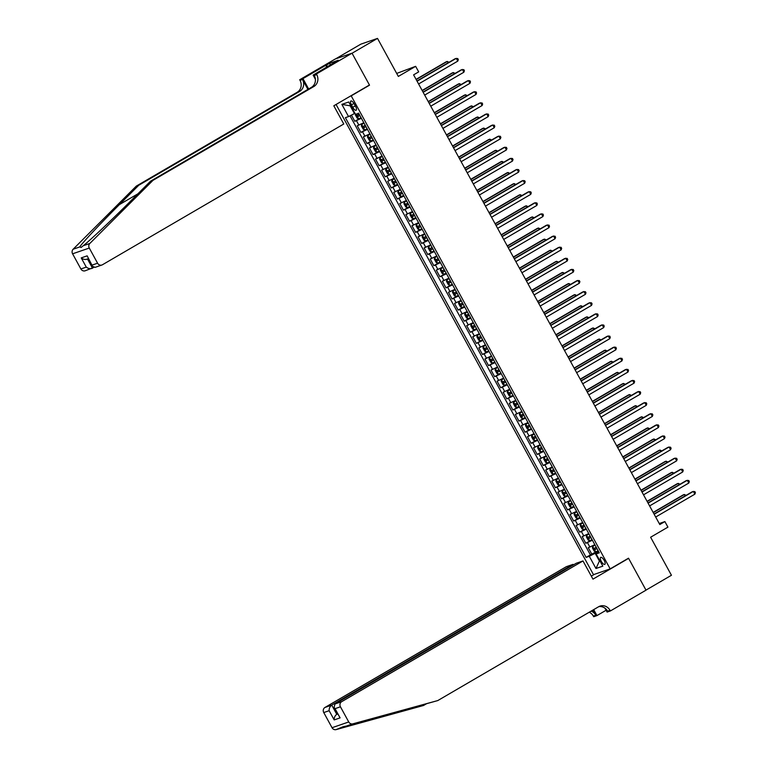 <?xml version="1.0" encoding="UTF-8"?>
<svg xmlns="http://www.w3.org/2000/svg" width="768" height="768" viewBox="0 0 768 768"><rect width="100%" height="100%" fill="white"/><g stroke="black" fill="none" stroke-linecap="round" stroke-linejoin="round"><path stroke-width="1.15" d="M604.186 560.39A4.061 1.507 -120.3 0 0 600.701 557.376A4.061 1.507 -120.3 0 0 601.296 561.389A4.061 1.507 -120.3 0 0 604.79 564.394A4.061 1.507 -120.3 0 0 604.186 560.39M336.067 104.467L593.482 574.646L610.176 568.877L351.206 95.856L350.285 96.182M335.645 58.848L360.816 44.16L377.51 38.4L398.333 76.426L415.642 66.336L396.691 73.421M610.176 568.877L628.512 558.192L645.984 590.112L671.443 575.27L650.621 537.235L667.93 527.136L664.886 521.587L659.242 523.536M368.611 85.488L369.533 85.171L352.061 53.251L377.51 38.4M351.427 115.114L354.826 121.315L361.037 117.696L358.579 118.848L357.101 118.07L355.277 114.739L358.57 113.126L599.299 552.835L596.141 553.92L602.832 566.141L595.968 568.502L589.286 556.291L586.128 557.386L345.389 117.677L348.547 116.582L341.866 104.371L348.72 102L355.411 114.211M363.83 122.736L357.254 125.76L360.902 132.422L367.114 128.803M369.907 133.843L363.341 136.867L366.989 143.53L373.19 139.91M375.994 144.95L369.418 147.965L373.066 154.627L379.267 151.008M382.07 156.048L375.494 159.072L379.142 165.734L385.354 162.115M388.147 167.155L381.571 170.179L385.219 176.842L391.43 173.222M394.224 178.253L387.658 181.277L391.306 187.939L397.507 184.32M400.31 189.36L393.734 192.384L397.382 199.046L403.584 195.427M406.387 200.467L399.811 203.491L403.459 210.154L409.67 206.525M412.464 211.565L405.888 214.589L409.536 221.251L415.747 217.632M418.541 222.672L411.974 225.696L415.622 232.358L421.824 228.739M424.627 233.779L418.051 236.803L421.699 243.466L427.901 239.837M430.704 244.877L424.128 247.901L427.776 254.563L433.987 250.944M436.781 255.984L430.205 259.008L433.853 265.67L440.064 262.051M442.858 267.091L436.291 270.106L439.939 276.768L446.141 273.149M448.934 278.189L442.368 281.213L446.016 287.875L452.218 284.256M455.021 289.296L448.445 292.32L452.093 298.982L458.304 295.363M461.098 300.403L454.522 303.418L458.17 310.08L464.381 306.461M467.174 311.501L460.608 314.525L464.256 321.187L470.458 317.568M473.251 322.608L466.685 325.632L470.333 332.294L476.534 328.675L474.115 329.837L472.608 329.04L470.784 325.709L471.072 324.326L474.077 329.818M479.338 333.706L472.762 336.73L476.41 343.392L482.621 339.773M485.414 344.813L478.838 347.837L482.486 354.499L488.698 350.88M491.491 355.92L484.925 358.944L488.573 365.606L494.774 361.978L492.355 363.149L490.848 362.352L489.024 359.021L489.302 357.638L492.317 363.13M497.568 367.018L491.002 370.042L494.65 376.704L500.851 373.085M503.654 378.125L497.078 381.149L500.726 387.811L506.938 384.192M509.731 389.232L503.155 392.256L506.803 398.909L513.014 395.29L510.595 396.461L509.078 395.664L507.254 392.333L507.542 390.941L510.557 396.442M515.808 400.33L509.242 403.354L512.89 410.016L519.091 406.397M521.885 411.437L515.318 414.461L518.966 421.123L525.168 417.504M527.971 422.544L521.395 425.558L525.043 432.221L531.254 428.602L528.826 429.773L527.318 428.976L525.494 425.645L525.782 424.253L528.787 429.754M534.048 433.642L527.472 436.666L531.12 443.328L537.331 439.709M540.125 444.749L533.558 447.773L537.197 454.435L543.408 450.816M546.202 455.856L539.635 458.87L543.283 465.533L549.485 461.914L547.066 463.085L545.558 462.288L543.734 458.957L544.022 457.565L547.027 463.066M552.288 466.954L545.712 469.978L549.36 476.64L555.571 473.021M558.365 478.061L551.789 481.085L555.437 487.747L561.648 484.128M564.442 489.158L557.875 492.182L561.514 498.845L567.725 495.226L565.306 496.397L563.789 495.6L561.965 492.269L562.253 490.877L565.267 496.378M570.518 500.266L563.952 503.29L567.6 509.952L573.802 506.333M576.605 511.373L570.029 514.397L573.677 521.059L579.878 517.43M582.682 522.47L576.106 525.494L579.754 532.157L585.965 528.538L583.546 529.709L582.029 528.912L580.205 525.581L580.493 524.189L583.507 529.69M588.758 533.578L582.182 536.602L585.83 543.264L592.042 539.645M415.642 66.336L418.685 71.885L413.597 74.851L659.798 524.554L664.886 521.587M351.437 104.89L352.771 107.338A3.936 1.459 -120.3 0 0 356.15 110.246A3.936 1.459 -120.3 0 0 355.565 106.368L354.23 103.93A3.936 1.459 -120.3 0 0 350.851 101.011A3.936 1.459 -120.3 0 0 351.437 104.89L353.942 103.43M361.402 118.301L354.826 121.315M350.026 115.834L590.4 554.89L598.118 550.742L595.699 551.914L594.192 551.117L592.368 547.786L592.656 546.394L595.114 545.174M594.835 544.685L588.269 547.699L591.917 554.362M592.406 540.24L585.83 543.264M586.33 529.133L579.754 532.157M580.253 518.035L573.677 521.059M574.166 506.928L567.6 509.952M568.09 495.821L561.514 498.845M562.013 484.723L555.437 487.747M555.936 473.616L549.36 476.64M549.85 462.509L543.283 465.533M543.773 451.411L537.197 454.435M537.696 440.304L531.12 443.328M531.619 429.206L525.043 432.221M525.533 418.099L518.966 421.123M519.456 406.992L512.89 410.016M513.379 395.894L506.803 398.909M507.302 384.787L500.726 387.811M501.216 373.68L494.65 376.704M495.139 362.582L488.573 365.606M489.062 351.475L482.486 354.499M482.986 340.368L476.41 343.392M476.899 329.27L470.333 332.294M470.822 318.163L464.256 321.187M464.746 307.056L458.17 310.08M458.669 295.958L452.093 298.982M452.582 284.851L446.016 287.875M446.506 273.754L439.939 276.768M440.429 262.646L433.853 265.67M434.352 251.539L427.776 254.563M428.266 240.442L421.699 243.466M422.189 229.334L415.622 232.358M416.112 218.227L409.536 221.251M410.035 207.13L403.459 210.154M403.949 196.022L397.382 199.046M397.872 184.915L391.306 187.939M391.795 173.818L385.219 176.842M385.718 162.71L379.142 165.734M379.642 151.613L373.066 154.627M373.555 140.506L366.989 143.53M367.478 129.398L360.902 132.422M596.141 553.92L598.81 551.942M350.707 105.629L350.17 105.811L354.432 113.587L348.547 116.582M354.912 113.299L354.432 113.587M369.533 85.171L351.206 95.856M599.894 560.784L599.414 561.062L599.952 560.88M598.493 551.347L595.162 553.296L599.414 561.062L595.968 568.502M590.4 554.89L586.128 557.386M589.286 556.291L595.162 553.296M350.17 105.811L341.866 104.371M417.072 81.206L456.278 58.339L457.795 61.114L418.589 83.981M416.957 81.005L455.146 58.723L457.718 58.512L458.323 59.626L457.795 61.114M448.032 62.88L447.254 61.45L446.122 61.843L416.064 79.373M359.174 114.24L357.197 115.238L357.926 116.563L359.904 115.574M359.856 115.478L359.386 115.709L358.656 114.384M449.05 62.285L447.254 61.45L416.179 79.574M136.282 186.115L138.749 185.27L119.395 204.614C100.762 223.152 82.042 243.139 79.747 246.941L81.101 247.478L83.232 245.741C90.134 240.346 112.762 219.005 131.146 200.554L150.509 181.21L311.386 87.37A8.88 8.227 71 0 0 314.256 75.446L316.723 74.592L316.387 73.978L352.032 53.194L369.446 85.008L333.811 105.792L343.776 124.003L102.461 264.749A3.811 3.523 71 0 1 97.584 263.203L89.28 248.045L72.586 253.814A3.811 3.523 -109 0 1 73.142 249.226L136.282 186.115L297.158 92.285A8.88 8.227 71 0 0 300.029 80.352L299.693 79.747L335.338 58.954L352.032 53.194M150.509 181.21L152.976 180.355L313.853 86.515A8.88 8.227 71 0 0 316.723 74.592M307.92 89.395L302.496 79.498A8.88 8.227 71 0 1 299.626 91.43L138.749 185.27M93.85 267.408L85.181 270.787A3.811 3.523 -109 0 1 80.89 268.973L72.586 253.814M83.232 245.741L89.837 243.456L152.976 180.355M326.774 67.142L325.776 65.309L326.496 65.059L327.427 66.758M335.28 62.179L338.256 60.269L329.549 63.283L326.496 65.059M335.203 62.054L313.123 75.11L316.387 73.978M299.693 79.747L302.966 78.614L308.64 88.973M325.776 65.309L302.966 78.614M315.398 79.267L313.123 75.11M89.837 243.456A3.811 3.523 71 0 0 89.28 248.045M329.549 63.283L330.48 64.982M80.89 268.973L86.275 267.11C88.387 268.723 90.47 269.078 92.515 268.186L87.494 259.027M86.275 267.11L81.235 257.894C83.347 259.507 85.421 259.862 87.466 258.97M81.235 257.894L87.149 255.85L92.582 266.352L95.155 267.341L101.875 265.018M87.149 255.85L92.582 266.352M437.779 700.57L598.656 606.73A8.88 8.227 -109 0 1 600.019 606.106A8.88 8.227 -109 0 1 610.042 610.349L610.378 610.954L646.013 590.17L628.598 558.355L592.963 579.139L582.989 560.938L341.674 701.683A3.811 3.523 71 0 0 340.445 706.8L348.739 721.958A3.811 3.523 71 0 0 352.838 723.84L437.779 700.57L346.234 726.115C342.931 726.643 341.77 727.046 342.739 727.325L423.562 705.475L426.269 703.891M342.566 726.931L336.144 729.6L423.562 705.475M573.36 564.95L573.043 564.365L566.294 566.698L324.979 707.453L331.728 705.12L336.768 714.336L337.68 714.029M573.043 564.365L331.728 705.12C329.914 706.435 329.05 708.298 329.136 710.698L323.75 712.56L332.045 727.718L348.739 721.958M628.598 558.355L627.677 558.672M606.106 610.253L596.957 615.59L593.683 616.723L593.347 616.109A8.88 8.227 -109 0 0 589.248 612.221M610.378 610.954L607.104 612.086L604.982 608.208M594.403 574.33L591.312 576.134M582.989 560.938L576.25 563.261L334.925 704.016L341.674 701.683M592.973 610.051L595.814 615.254L593.347 616.109M593.693 609.629L596.957 615.59M336.144 729.6A3.811 3.523 -109 0 1 332.045 727.718M323.75 712.56A3.811 3.523 -109 0 1 324.979 707.453M598.819 606.643A8.88 8.227 -109 0 1 607.574 611.203L610.042 610.349M591.13 611.117A8.88 8.227 -109 0 1 595.814 615.254M337.594 713.866L336.768 714.336C334.963 715.651 334.099 717.514 334.186 719.914L329.136 710.698M340.445 706.8L335.05 708.662L334.09 707.472L334.925 704.016M335.05 708.662L340.099 717.878L334.09 707.472M423.149 92.314L462.355 69.437L463.872 72.221L424.666 95.088M423.034 92.102L461.222 69.83L463.795 69.619L464.4 70.733L463.872 72.221M429.226 103.411L468.432 80.544L469.958 83.318L430.752 106.186M429.12 103.21L467.309 80.938L469.872 80.726L470.486 81.83L469.958 83.318M435.312 114.518L474.509 91.651L476.035 94.426L436.829 117.293M435.197 114.317L473.386 92.035L475.958 91.824L476.563 92.938L476.035 94.426M441.389 125.616L480.595 102.749L482.112 105.533L442.906 128.4M441.274 125.414L479.462 103.142L482.035 102.931L482.64 104.045L482.112 105.533M364.051 123.139L361.651 124.416L361.354 125.837L363.178 129.168L364.694 129.974L367.142 128.784M361.651 124.416L364.099 123.235M454.109 73.978L453.331 72.557L452.198 72.95L422.15 90.48M365.261 125.347L363.274 126.336L364.003 127.67L365.99 126.682M365.933 126.576L365.462 126.816L364.733 125.482M455.126 73.392L453.331 72.557L422.256 90.682M370.128 134.237L367.728 135.523L367.44 136.944L369.264 140.275L370.733 141.053L373.219 139.891M367.728 135.523L370.186 134.342M460.186 85.085L459.408 83.664L458.285 84.048L428.227 101.578M370.733 141.053L367.728 135.562M371.338 136.445L369.35 137.443L370.08 138.778L372.067 137.779M372.01 137.683L371.549 137.923L370.819 136.589M461.203 84.49L459.408 83.664L428.333 101.789M376.205 145.344L373.814 146.63L373.517 148.051L375.341 151.382L376.848 152.179L379.306 150.998M376.81 152.16L373.805 146.659L376.262 145.44M466.272 96.192L465.485 94.762L464.362 95.155L434.304 112.685M377.414 147.552L375.398 148.56L376.157 149.875L378.144 148.886M378.096 148.781L377.626 149.021L376.896 147.696M467.29 95.597L465.485 94.762L434.419 112.886M382.282 156.451L379.891 157.728L379.594 159.149L381.418 162.48L382.934 163.286L385.382 162.096M379.891 157.728L382.339 156.547M472.349 107.29L471.571 105.869L470.438 106.262L440.381 123.792M383.491 158.659L381.514 159.648L382.243 160.982L384.221 159.984M384.173 159.888L383.702 160.128L382.973 158.794M473.366 106.694L471.571 105.869L440.496 123.994M447.466 136.723L486.672 113.856L488.189 116.63L448.982 139.498M447.35 136.522L485.539 114.25L488.112 114.038L488.717 115.142L488.189 116.63M388.368 167.549L385.968 168.835L385.67 170.256L387.494 173.587L388.973 174.365L391.459 173.203M385.968 168.835L388.416 167.654M478.426 118.397L477.648 116.976L476.515 117.36L446.467 134.89M388.973 174.365L385.958 168.874M389.578 169.757L387.59 170.755L388.32 172.09L390.307 171.091M390.25 170.995L389.779 171.235L389.05 169.901M479.443 117.802L477.648 116.976L446.573 135.101M453.542 147.83L492.749 124.963L494.266 127.738L455.069 150.605M453.437 147.629L491.626 125.347L494.189 125.136L494.803 126.25L494.266 127.738M394.445 178.656L392.045 179.942L391.757 181.363L393.581 184.694L395.05 185.472L397.536 184.31M395.05 185.472L392.045 179.971L394.502 178.752M484.502 129.504L483.725 128.074L482.602 128.467L452.544 145.997M395.654 180.864L393.638 181.872L394.397 183.187L396.384 182.198M396.326 182.093L395.866 182.333L395.136 180.998M485.52 128.909L483.725 128.074L452.65 146.198M459.619 158.928L498.826 136.061L500.352 138.845L461.146 161.712M459.514 158.726L497.702 136.454L500.275 136.243L500.88 137.357L500.352 138.845M400.522 189.754L398.131 191.04L397.834 192.461L399.658 195.792L401.165 196.598L403.613 195.408M398.131 191.04L400.579 189.859M490.589 140.602L489.802 139.181L488.678 139.574L458.621 157.104M401.731 191.971L399.744 192.96L400.474 194.294L402.461 193.296M402.413 193.2L401.942 193.44L401.213 192.106M491.606 140.006L489.802 139.181L458.736 157.306M465.706 170.035L504.912 147.168L506.429 149.942L467.222 172.81M465.59 169.834L503.779 147.562L506.352 147.341L506.957 148.454L506.429 149.942M406.598 200.861L404.208 202.147L403.91 203.568L405.734 206.899L407.213 207.677L409.699 206.515M404.208 202.147L406.656 200.957M496.666 151.709L495.888 150.288L494.755 150.672L464.698 168.202M407.213 207.677L404.198 202.186M407.808 203.069L405.83 204.067L406.56 205.402L408.538 204.403M408.49 204.307L408.019 204.547L407.29 203.213M497.683 151.114L495.888 150.288L464.813 168.403M471.782 181.142L510.989 158.275L512.506 161.05L473.299 183.917M471.667 180.931L509.856 158.659L512.429 158.448L513.034 159.562L512.506 161.05M412.685 211.968L410.285 213.245L409.987 214.675L411.811 218.006L413.328 218.803L415.776 217.613M410.285 213.245L412.733 212.064M502.742 162.816L501.965 161.386L500.832 161.779L470.784 179.309M413.894 214.176L411.869 215.184L412.637 216.499L414.624 215.51M414.566 215.405L414.096 215.645L413.366 214.31M503.76 162.221L501.965 161.386L470.89 179.51M477.859 192.24L517.066 169.373L518.582 172.147L479.386 195.014M477.754 192.038L515.942 169.766L518.506 169.555L519.12 170.659L518.582 172.147M418.762 223.066L416.362 224.352L416.074 225.773L417.898 229.104L419.366 229.882L421.853 228.72M416.362 224.352L418.819 223.171M508.819 173.914L508.042 172.493L506.918 172.877L476.861 190.416M419.971 225.283L417.984 226.272L418.714 227.606L420.701 226.608M420.643 226.512L420.182 226.752L419.453 225.418M509.837 173.318L508.042 172.493L476.966 190.618M483.936 203.347L523.142 180.48L524.669 183.254L485.462 206.122M483.83 203.146L522.019 180.864L524.592 180.653L525.197 181.766L524.669 183.254M424.838 234.173L422.448 235.459L422.15 236.88L423.974 240.211L425.443 240.989L427.93 239.827M422.448 235.459L424.896 234.269M514.906 185.021L514.118 183.59L512.995 183.984L482.938 201.514M426.048 236.381L424.061 237.379L424.79 238.714L426.778 237.715M426.72 237.619L426.259 237.85L425.53 236.525M515.923 184.426L514.118 183.59L483.053 201.715M490.022 214.454L529.229 191.587L530.746 194.362L491.539 217.229M489.907 214.243L528.096 191.971L530.669 191.76L531.274 192.874L530.746 194.362M430.915 245.28L428.525 246.557L428.227 247.987L430.051 251.318L431.558 252.115L434.016 250.925M428.525 246.557L430.973 245.376M520.982 196.128L520.205 194.698L519.072 195.091L489.014 212.621M432.125 247.488L430.109 248.496L430.867 249.811L432.854 248.822M432.806 248.717L432.336 248.957L431.606 247.622M522 195.533L520.205 194.698L489.13 212.822M496.099 225.552L535.306 202.685L536.822 205.459L497.616 228.326M495.984 225.35L534.173 203.078L536.746 202.867L537.35 203.971L536.822 205.459M437.002 256.378L434.602 257.664L434.304 259.085L436.128 262.416L437.606 263.194L440.093 262.032M434.602 257.664L437.05 256.483M527.059 207.226L526.282 205.805L525.149 206.189L495.091 223.718M438.211 258.586L436.224 259.584L436.954 260.918L438.941 259.92M438.883 259.824L438.413 260.064L437.683 258.73M528.077 206.63L526.282 205.805L495.206 223.93M502.176 236.659L541.382 213.792L542.899 216.566L503.693 239.434M502.07 236.458L540.259 214.176L542.822 213.965L543.437 215.078L542.899 216.566M443.078 267.485L440.678 268.771L440.39 270.192L442.214 273.523L443.683 274.301L446.17 273.139M440.678 268.771L443.136 267.581M533.136 218.333L532.358 216.902L531.235 217.296L501.178 234.826M444.288 269.693L442.301 270.691L443.03 272.016L445.018 271.027M444.96 270.931L444.499 271.162L443.77 269.837M534.154 217.738L532.358 216.902L501.283 235.027M508.253 247.766L547.459 224.89L548.986 227.674L509.779 250.541M508.147 247.555L546.336 225.283L548.899 225.072L549.514 226.186L548.986 227.674M449.155 278.592L446.765 279.869L446.467 281.29L448.291 284.621L449.798 285.427L452.246 284.237M446.765 279.869L449.213 278.688M539.222 229.43L538.435 228.01L537.312 228.403L507.254 245.933M450.365 280.8L448.349 281.808L449.107 283.123L451.094 282.134M451.037 282.029L450.576 282.269L449.846 280.934M540.24 228.845L538.435 228.01L507.37 246.134M514.339 258.864L553.546 235.997L555.062 238.771L515.856 261.638M514.224 258.662L552.413 236.39L554.986 236.179L555.59 237.283L555.062 238.771M455.232 289.69L452.842 290.976L452.544 292.397L454.368 295.728L455.875 296.525L458.333 295.344M452.842 290.976L455.29 289.795M545.299 240.538L544.522 239.117L543.389 239.501L513.331 257.03M456.442 291.898L454.454 292.896L455.184 294.23L457.171 293.232M457.123 293.136L456.653 293.376L455.923 292.042M546.317 239.942L544.522 239.117L513.446 257.242M520.416 269.971L559.622 247.104L561.139 249.878L521.933 272.746M520.301 269.77L558.49 247.488L561.062 247.277L561.667 248.39L561.139 249.878M461.318 300.797L458.918 302.083L458.621 303.504L460.445 306.835L461.923 307.613L464.41 306.451M458.918 302.083L461.366 300.893M551.376 251.645L550.598 250.214L549.466 250.608L519.408 268.138M462.528 303.005L460.541 304.003L461.27 305.328L463.258 304.339M463.2 304.234L462.73 304.474L462 303.149M552.394 251.05L550.598 250.214L519.523 268.339M526.493 281.069L565.699 258.202L567.216 260.986L528.01 283.853M526.387 280.867L564.576 258.595L567.139 258.384L567.754 259.498L567.216 260.986M467.395 311.904L464.995 313.181L464.707 314.602L466.531 317.933L468.038 318.739L470.486 317.549M468 318.72L464.986 313.219L467.453 312M557.453 262.742L556.675 261.322L555.552 261.715L525.494 279.245M468.605 314.112L466.589 315.12L467.347 316.435L469.334 315.437M469.277 315.341L468.816 315.581L468.086 314.246M558.47 262.147L556.675 261.322L525.6 279.446M532.57 292.176L571.776 269.309L573.302 272.083L534.096 294.95M532.464 291.974L570.653 269.702L573.216 269.491L573.83 270.595L573.302 272.083M473.53 323.107L471.082 324.288L473.472 323.002M563.539 273.85L562.752 272.429L561.629 272.813L531.571 290.342M474.682 325.21L472.694 326.208L473.424 327.542L475.411 326.544M475.354 326.448L474.893 326.688L474.163 325.354M564.557 273.254L562.752 272.429L531.686 290.554M538.656 303.283L577.862 280.416L579.379 283.19L540.173 306.058M538.541 303.082L576.73 280.8L579.302 280.589L579.907 281.702L579.379 283.19M479.549 334.109L477.158 335.395L476.861 336.816L478.685 340.147L480.192 340.944L482.65 339.763M477.158 335.395L479.606 334.205M569.616 284.957L568.838 283.526L567.706 283.92L537.648 301.45M480.758 336.317L478.771 337.306L479.501 338.64L481.488 337.651M481.44 337.546L480.97 337.786L480.24 336.451M570.634 284.362L568.838 283.526L537.763 301.651M544.733 314.381L583.939 291.514L585.456 294.288L546.25 317.165M544.618 314.179L582.806 291.907L585.379 291.696L585.984 292.8L585.456 294.288M485.635 345.206L483.235 346.493L482.938 347.914L484.762 351.245L486.24 352.022L488.726 350.861M486.24 352.022L483.226 346.531L485.683 345.312M575.693 296.054L574.915 294.634L573.782 295.018L543.725 312.557M486.845 347.424L484.858 348.413L485.587 349.747L487.574 348.749M487.517 348.653L487.046 348.893L486.317 347.558M576.71 295.459L574.915 294.634L543.84 312.758M550.81 325.488L590.016 302.621L591.533 305.395L552.326 328.262M550.704 325.286L588.893 303.014L591.456 302.794L592.07 303.907L591.533 305.395M491.77 356.41L489.312 357.6L491.712 356.314M581.77 307.162L580.992 305.741L579.869 306.125L549.811 323.654M492.922 358.522L490.934 359.52L491.664 360.854L493.651 359.856M493.594 359.76L493.133 360L492.403 358.666M582.787 306.566L580.992 305.741L549.917 323.856M556.886 336.595L596.093 313.728L597.619 316.502L558.413 339.37M556.781 336.384L594.97 314.112L597.533 313.901L598.147 315.014L597.619 316.502M497.789 367.421L495.398 368.698L495.101 370.128L496.925 373.459L498.432 374.256L500.88 373.066M495.398 368.698L497.846 367.517M587.846 318.269L587.069 316.838L585.946 317.232L555.888 334.762M498.998 369.629L497.011 370.618L497.741 371.952L499.728 370.963M499.67 370.858L499.21 371.098L498.48 369.763M588.874 317.674L587.069 316.838L556.003 334.963M562.973 347.693L602.179 324.826L603.696 327.6L564.49 350.467M562.858 347.491L601.046 325.219L603.619 325.008L604.224 326.112L603.696 327.6M503.866 378.518L501.475 379.805L501.178 381.226L503.002 384.557L504.509 385.354L506.966 384.173M504.47 385.334L501.466 379.843L503.923 378.624M593.933 329.366L593.146 327.946L592.022 328.33L561.965 345.869M505.075 380.736L503.088 381.725L503.818 383.059L505.805 382.061M505.757 381.965L505.286 382.205L504.557 380.87M594.95 328.771L593.146 327.946L562.08 346.07M569.05 358.8L608.256 335.933L609.773 338.707L570.566 361.574M568.934 358.598L607.123 336.317L609.696 336.106L610.301 337.219L609.773 338.707M575.126 369.907L614.333 347.04L615.85 349.814L576.643 372.682M575.011 369.696L613.21 347.424L615.773 347.213L616.378 348.326L615.85 349.814M581.203 381.005L620.41 358.138L621.936 360.912L582.73 383.779M581.098 380.803L619.286 358.531L621.85 358.32L622.464 359.424L621.936 360.912M510 389.722L507.552 390.912L509.952 389.626M600.01 340.474L599.232 339.043L598.099 339.437L568.042 356.966M511.162 391.834L509.174 392.832L509.904 394.166L511.891 393.168M511.834 393.072L511.363 393.302L510.634 391.978M601.027 339.878L599.232 339.043L568.157 357.168M516.029 400.733L513.629 402.01L513.341 403.44L515.165 406.771L516.672 407.568L519.12 406.378M513.629 402.01L516.077 400.829M606.086 351.571L605.309 350.15L604.176 350.544L574.128 368.074M517.238 402.941L515.251 403.93L515.981 405.264L517.968 404.275M517.91 404.17L517.44 404.41L516.72 403.075M607.104 350.986L605.309 350.15L574.234 368.275M522.106 411.83L519.715 413.117L519.418 414.538L521.242 417.869L522.71 418.646L525.197 417.485M522.71 418.646L519.706 413.155L522.163 411.936M612.163 362.678L611.386 361.258L610.262 361.642L580.205 379.171M523.315 414.038L521.328 415.037L522.058 416.371L524.045 415.373M523.987 415.277L523.526 415.517L522.797 414.182M613.19 362.083L611.386 361.258L580.32 379.382M587.29 392.112L626.496 369.245L628.013 372.019L588.806 394.886M587.174 391.91L625.363 369.629L627.936 369.418L628.541 370.531L628.013 372.019M528.24 423.034L525.792 424.224L528.182 422.938M618.25 373.786L617.462 372.355L616.339 372.749L586.282 390.278M529.392 425.146L527.405 426.144L528.134 427.469L530.122 426.48M530.074 426.384L529.603 426.614L528.874 425.29M619.267 373.19L617.462 372.355L586.397 390.48M593.366 403.219L632.573 380.342L634.09 383.126L594.883 405.994M593.251 403.008L631.44 380.736L634.013 380.525L634.618 381.638L634.09 383.126M534.269 434.045L531.869 435.322L531.571 436.742L533.395 440.074L534.912 440.88L537.36 439.69M531.869 435.322L534.317 434.141M624.326 384.883L623.549 383.462L622.416 383.856L592.358 401.386M535.478 436.253L533.491 437.242L534.221 438.576L536.208 437.587M536.15 437.482L535.68 437.722L534.95 436.387M625.344 384.298L623.549 383.462L592.474 401.587M599.443 414.317L638.65 391.45L640.166 394.224L600.96 417.091M599.328 414.115L637.517 391.843L640.09 391.632L640.694 392.736L640.166 394.224M540.346 445.142L537.946 446.429L537.658 447.85L539.472 451.181L540.989 451.978L543.437 450.797M540.95 451.958L537.936 446.467L540.394 445.248M630.403 395.99L629.626 394.57L628.493 394.954L598.445 412.483M541.555 447.35L539.568 448.349L540.298 449.683L542.285 448.685M542.227 448.589L541.757 448.829L541.027 447.494M631.421 395.395L629.626 394.57L598.55 412.694M605.52 425.424L644.726 402.557L646.253 405.331L607.046 428.198M605.414 425.222L643.603 402.941L646.166 402.73L646.781 403.843L646.253 405.331M546.48 456.346L544.022 457.536L546.422 456.25M636.48 407.098L635.702 405.667L634.579 406.061L604.522 423.59M547.632 458.458L545.645 459.456L546.374 460.781L548.362 459.792M548.304 459.686L547.843 459.926L547.114 458.602M637.507 406.502L635.702 405.667L604.627 423.792M611.606 436.522L650.803 413.654L652.33 416.438L613.123 439.306M611.491 436.32L649.68 414.048L652.253 413.837L652.858 414.95L652.33 416.438M552.499 467.357L550.109 468.634L549.811 470.054L551.635 473.386L553.142 474.192L555.6 473.002M550.109 468.634L552.557 467.453M642.566 418.195L641.779 416.774L640.656 417.168L610.598 434.698M553.709 469.565L551.722 470.554L552.451 471.888L554.438 470.89M554.39 470.794L553.92 471.034L553.19 469.699M643.584 417.6L641.779 416.774L610.714 434.899M617.683 447.629L656.89 424.762L658.406 427.536L619.2 450.403M617.568 447.427L655.757 425.155L658.33 424.944L658.934 426.048L658.406 427.536M558.586 478.454L556.186 479.741L555.888 481.162L557.712 484.493L559.19 485.27L561.677 484.109M559.19 485.27L556.176 479.779L558.634 478.56M648.643 429.302L647.866 427.882L646.733 428.266L616.675 445.795M559.795 480.662L557.808 481.661L558.538 482.995L560.525 481.997M560.467 481.901L559.997 482.141L559.267 480.806M649.661 428.707L647.866 427.882L616.79 446.006M623.76 458.736L662.966 435.869L664.483 438.643L625.277 461.51M623.645 458.534L661.834 436.253L664.406 436.042L665.011 437.155L664.483 438.643M564.71 489.658L562.262 490.848L564.662 489.562M654.72 440.41L653.942 438.979L652.81 439.373L622.762 456.902M565.872 491.77L563.885 492.758L564.614 494.093L566.602 493.104M566.544 492.998L566.074 493.238L565.344 491.904M655.738 439.814L653.942 438.979L622.867 457.104M629.837 469.834L669.043 446.966L670.57 449.741L631.363 472.618M629.731 469.632L667.92 447.36L670.483 447.149L671.098 448.253L670.57 449.741M570.739 500.659L568.339 501.946L568.051 503.366L569.875 506.698L571.344 507.475L573.83 506.314M568.339 501.946L570.797 500.765M660.797 451.507L660.019 450.086L658.896 450.47L628.838 468.01M571.949 502.877L569.962 503.866L570.691 505.2L572.678 504.202M572.621 504.106L572.16 504.346L571.43 503.011M661.824 450.912L660.019 450.086L628.944 468.211M635.923 480.941L675.12 458.074L676.646 460.848L637.44 483.715M635.808 480.739L673.997 458.467L676.57 458.246L677.174 459.36L676.646 460.848M576.816 511.766L574.426 513.053L574.128 514.474L575.952 517.805L577.421 518.582L579.917 517.421M577.421 518.582L574.416 513.091L576.874 511.862M666.883 462.614L666.096 461.194L664.973 461.578L634.915 479.107M578.026 513.974L576.038 514.973L576.768 516.307L578.755 515.309M578.707 515.213L578.237 515.453L577.507 514.118M667.901 462.019L666.096 461.194L635.03 479.309M642 492.048L681.206 469.181L682.723 471.955L643.517 494.822M641.885 491.837L680.074 469.565L682.646 469.354L683.251 470.467L682.723 471.955M582.95 522.97L580.502 524.15L582.893 522.874M672.96 473.722L672.182 472.291L671.05 472.685L640.992 490.214M584.102 525.082L582.125 526.07L582.854 527.405L584.832 526.416M584.784 526.31L584.314 526.55L583.584 525.216M673.978 473.126L672.182 472.291L641.107 490.416M648.077 503.146L687.283 480.278L688.8 483.053L649.594 505.92M647.962 502.944L686.15 480.672L688.723 480.461L689.328 481.565L688.8 483.053M588.979 533.971L586.579 535.258L586.282 536.678L588.106 540.01L589.584 540.787L592.07 539.626M586.579 535.258L589.027 534.077M679.037 484.819L678.259 483.398L677.126 483.782L647.078 501.322M590.189 536.189L588.202 537.178L588.931 538.512L590.918 537.514M590.861 537.418L590.39 537.658L589.661 536.323M680.054 484.224L678.259 483.398L647.184 501.523M654.154 514.253L693.36 491.386L694.877 494.16L655.68 517.027M654.048 514.051L692.237 491.77L694.8 491.558L695.414 492.672L694.877 494.16M595.661 551.894L592.656 546.394L595.056 545.078M685.114 495.926L684.336 494.496L683.213 494.89L653.155 512.419M596.266 547.286L594.278 548.285L595.008 549.61L596.995 548.621M596.938 548.525L596.477 548.755L595.747 547.43M686.131 495.331L684.336 494.496L653.261 512.621M358.906 125.194L356.477 120.749M589.91 547.133L587.482 542.698M583.834 536.035L581.405 531.59M577.757 524.928L575.318 520.483M571.68 513.821L569.242 509.386M565.594 502.723L563.165 498.278M559.517 491.616L557.088 487.171M553.44 480.509L551.011 476.074M547.363 469.411L544.925 464.966M541.277 458.304L538.848 453.859M535.2 447.197L532.771 442.762M529.123 436.099L526.694 431.654M523.046 424.992L520.608 420.557M516.96 413.894L514.531 409.45M510.883 402.787L508.454 398.342M504.806 391.68L502.378 387.245M498.73 380.582L496.291 376.138M492.643 369.475L490.214 365.03M486.566 358.368L484.138 353.933M480.49 347.27L478.061 342.826M474.413 336.163L471.974 331.718M468.326 325.056L465.898 320.621M462.25 313.958L459.821 309.514M456.173 302.851L453.744 298.406M450.096 291.744L447.658 287.309M444.01 280.646L441.581 276.202M437.933 269.539L435.504 265.104M431.856 258.442L429.427 253.997M425.779 247.334L423.341 242.89M419.693 236.227L417.264 231.792M413.616 225.13L411.187 220.685M407.539 214.022L405.11 209.578M401.462 202.915L399.024 198.48M395.376 191.818L392.947 187.373M389.299 180.71L386.87 176.266M383.222 169.603L380.794 165.168M377.146 158.506L374.707 154.061M371.069 147.398L368.63 142.954M364.982 136.301L362.554 131.856M355.286 105.869L352.771 107.338M355.939 114.029L358.579 118.848M359.386 115.709L357.926 116.563M119.395 204.614L137.866 193.843M311.386 87.37L313.853 86.515M299.626 91.43L297.158 92.285M92.189 265.066L97.584 263.203M73.142 249.226L79.747 246.941M302.496 79.498L300.029 80.352M397.507 712.608L400.205 711.043M340.099 717.878L334.186 719.914M352.838 723.84L346.234 726.115M361.642 124.454L364.656 129.955M365.462 126.816L364.003 127.67M371.549 137.923L370.08 138.778M377.626 149.021L376.157 149.875M379.882 157.766L382.896 163.267M383.702 160.128L382.243 160.982M389.779 171.235L388.32 172.09M395.866 182.333L394.397 183.187M398.122 191.078L401.126 196.57M401.942 193.44L400.474 194.294M408.019 204.547L406.56 205.402M410.275 213.283L413.29 218.784M414.096 215.645L412.637 216.499M416.362 224.39L419.366 229.882M420.182 226.752L418.714 227.606M422.438 235.488L425.443 240.989M426.259 237.85L424.79 238.714M428.515 246.595L431.52 252.096M432.336 248.957L430.867 249.811M434.592 257.702L437.606 263.194M438.413 260.064L436.954 260.918M440.678 268.8L443.683 274.301M444.499 271.162L443.03 272.016M446.755 279.907L449.76 285.408M450.576 282.269L449.107 283.123M452.832 291.014L455.837 296.506M456.653 293.376L455.184 294.23M458.909 302.112L461.923 307.613M462.73 304.474L461.27 305.328M468.816 315.581L467.347 316.435M474.893 326.688L473.424 327.542M477.149 335.424L480.154 340.925M480.97 337.786L479.501 338.64M487.046 348.893L485.587 349.747M493.133 360L491.664 360.854M495.389 368.736L498.394 374.237M499.21 371.098L497.741 371.952M505.286 382.205L503.818 383.059M511.363 393.302L509.904 394.166M513.619 402.048L516.634 407.549M517.44 404.41L515.981 405.264M523.526 415.517L522.058 416.371M529.603 426.614L528.134 427.469M531.859 435.36L534.874 440.861M535.68 437.722L534.221 438.576M541.757 448.829L540.298 449.683M547.843 459.926L546.374 460.781M550.099 468.672L553.104 474.173M553.92 471.034L552.451 471.888M559.997 482.141L558.538 482.995M566.074 493.238L564.614 494.093M568.339 501.984L571.344 507.475M572.16 504.346L570.691 505.2M578.237 515.453L576.768 516.307M584.314 526.55L582.854 527.405M586.57 535.296L589.584 540.787M590.39 537.658L588.931 538.512M596.477 548.755L595.008 549.61M88.406 258.71L86.861 259.248"/></g></svg>
